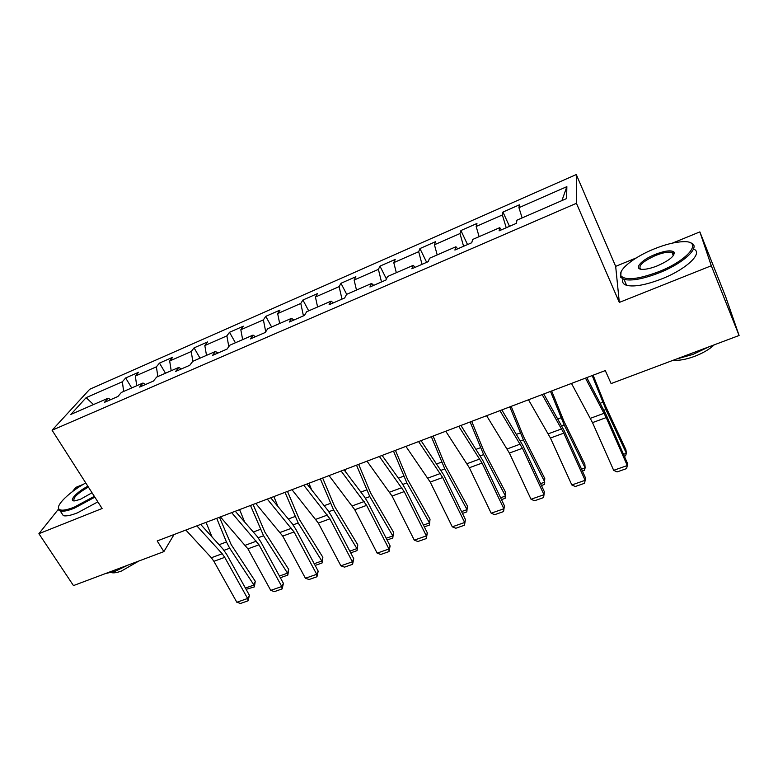 <?xml version="1.0" encoding="UTF-8"?>
<svg xmlns="http://www.w3.org/2000/svg" width="778" height="778" viewBox="0 0 778 778"><rect width="100%" height="100%" fill="white"/><g stroke="black" fill="none" stroke-linecap="round" stroke-linejoin="round"><path stroke-width="1.17" d="M640.712 269.169C637.911 265.891 642.832 261.34 655.484 255.524C662.827 252.636 668.321 251.595 671.988 252.383L673.544 253.365L673.68 255.145L673.145 255.203M83.343 484.315L75.806 487.398L72.442 491.618M576.284 174.544L89.733 389.253L52.077 430.234L576.43 203.301L576.284 174.544L615.67 266.358L619.317 302.418L711.296 265.765L699.86 231.893L672.474 243.096M636.316 257.907L615.67 266.358M699.86 231.893L725.611 296.574L739.1 335.493L711.296 265.765M110.777 399.61L108.025 398.239L104.456 402.352L117.886 396.517L121.378 392.433L142.977 383.019L139.632 387.065L153.392 381.084L156.65 377.067L178.784 367.43L175.672 371.407L189.774 365.281L192.779 361.332L215.457 351.462L212.598 355.351L227.05 349.079L229.802 345.218L253.044 335.094L250.458 338.907L265.269 332.469L267.749 328.686L291.575 318.319L289.27 322.034L304.461 315.43L306.658 311.745L331.097 301.105L329.084 304.733L344.664 297.964L346.56 294.376L371.621 283.455L369.929 286.985L385.927 280.031L387.493 276.55L413.215 265.347L411.854 268.77L428.27 261.632L429.505 258.257L455.908 246.752L454.897 250.059L471.75 242.736L472.635 239.478L499.748 227.662L499.097 230.852L516.417 223.325L516.923 220.184L566.579 198.565L566.861 186.652L561.93 200.588M108.025 398.239L70.866 414.421L86.144 397.655L122.35 381.765L125.657 377.962L131.686 387.94M566.861 186.652L518.945 207.687L519.403 204.818L502.948 212.054L502.355 214.971L476.146 226.476L476.953 223.481L460.916 230.541L459.983 233.565L434.435 244.778L435.573 241.676L419.935 248.561L418.681 251.702L393.775 262.633L395.224 259.424L379.965 266.134L378.4 269.373L354.116 280.041L355.857 276.735L340.968 283.28L339.12 286.615L315.43 297.021L317.443 293.627L302.924 300.016L300.794 303.439L277.668 313.592L279.963 310.111L265.775 316.345L263.392 319.855L240.82 329.765L243.358 326.206L229.51 332.294L226.875 335.882L204.828 345.558L207.619 341.921L194.092 347.873L191.213 351.539L169.682 360.992L172.697 357.277L159.48 363.093L156.388 366.827L135.353 376.066L138.581 372.283L125.657 377.962M739.1 335.493L611.109 383.583L605.294 370.581L157.185 540.943L163.886 551.612L174.058 534.525M145.642 384.449L142.977 383.019M135.353 376.066L136.714 385.752M156.388 366.827L157.846 376.552M181.362 368.937L178.784 367.43M169.682 360.992L171.199 370.736M191.213 351.539L192.827 361.313M217.937 353.037L215.457 351.462M204.828 345.558L206.501 355.361M226.875 335.882L228.8 346.618M255.427 336.738L253.044 335.094M240.82 329.765L242.648 339.616M263.392 319.855L265.726 331.778M293.86 320.04L291.575 318.319M277.668 313.592L279.672 323.502M300.794 303.439L303.43 315.878M333.266 302.914L331.097 301.105M315.43 297.021L317.599 306.979M339.12 286.615L341.989 299.131M373.683 285.351L371.621 283.455M354.116 280.041L356.48 290.058M378.4 269.373L381.502 281.957M415.151 267.331L413.215 265.347M393.775 262.633L396.323 272.699M418.681 251.702L422.026 264.345M457.717 248.834L455.908 246.752M434.435 244.778L437.197 254.912M459.983 233.565L463.591 246.286M501.411 229.841L499.748 227.662M476.146 226.476L479.112 236.648M502.355 214.971L506.235 227.75M518.945 207.687L522.135 217.918M58.292 509.366L38.9 533.698L73.472 585.591L163.886 551.612M38.9 533.698L102.103 508.511L52.077 430.234M619.317 302.418L576.43 203.301M86.144 397.655L93.486 404.57M122.35 381.765L123.663 391.431M502.948 212.054L509.473 226.34M460.916 230.541L467.539 244.564M419.935 248.561L426.655 262.332M379.965 266.134L386.413 278.952M340.968 283.28L346.687 294.317M302.924 300.016L308.701 310.86M265.775 316.345L271.619 327.003M229.51 332.294L235.403 342.777M194.092 347.873L200.034 358.181M159.48 363.093L165.471 373.226M585.484 378.118L606.218 417.601L627.292 465.555L627.194 462.706L606.237 414.985L586.787 377.622M571.48 383.437L592.505 422.619L613.667 470.32L627.292 465.555L626.611 468.589L617.09 471.915L613.667 470.32M623.509 454.294L626.378 453.282L605.926 409.51L592.194 375.56M624.355 456.239L625.58 455.801L626.378 453.282L625.911 449.723L605.566 406.126L593.118 375.21M658.635 271.746C688.656 260.066 703.74 240.519 683.142 241.695C675.061 241.987 665.336 244.418 653.987 248.999C633.438 257.255 616.915 270.734 621.223 276.132C626.173 280.654 638.65 279.195 658.635 271.746M690.057 242.687C702.33 245.43 685.087 262.701 659.044 272.874C643.241 278.952 631.58 281.13 624.063 279.409L620.708 277.328L621.048 271.979M657.42 265.813C651.828 268.04 647.082 269.217 643.202 269.353C632.67 269.849 640.654 260.124 655.095 254.445C665.083 250.642 671.414 249.874 674.098 252.16C674.866 255.952 669.313 260.494 657.42 265.813M709.05 346.774L692.974 354.408L676.345 359.066M714.272 344.819C709.497 349.303 702.913 353.163 694.511 356.392C686.089 359.455 678.961 360.749 673.145 360.272M693.538 249.048C703.798 252.665 686.497 269.266 661.572 278.962C645.798 285.001 634.138 287.121 626.591 285.322C623.09 284.203 621.885 282.103 622.974 279.02M85.745 482.914C69.563 491.939 55.598 505.282 58.895 508.987C60.752 511.029 65.887 510.407 74.309 507.12L94.332 496.345M94.858 497.161L74.425 508.151C67.832 510.757 63.125 511.73 60.295 511.058L58.632 510.047L58.525 506.964M92.037 492.766L80.348 499.34L74.766 500.876C67.88 501.606 76.75 491.861 87.875 486.24M88.381 487.028C77.314 493.437 72.587 498.056 74.192 500.886M127.903 565.139L115.309 571.198L105.069 573.717M138.863 561.016L121.446 571.033C116.826 572.734 113.413 573.24 111.215 572.559M97.863 501.868L77.46 512.838C70.876 515.425 66.159 516.378 63.319 515.678L61.248 512.508M542.159 394.582L563.807 433.132L585.134 480.308L585.27 477.41L564.069 430.467L543.773 393.969M528.505 399.775L550.435 438.033L571.84 484.966L585.134 480.308L584.589 483.264L575.312 486.513L571.84 484.966M499.923 410.638L522.437 448.293L543.997 494.711L544.357 491.774L522.923 445.57L501.839 409.909M486.61 415.705L509.395 453.068L531.024 499.252L543.997 494.711L543.589 497.589L534.525 500.76L531.024 499.252M581.536 469.144L585.114 467.879L564.176 424.914L550.503 391.412M582.401 471.05L584.463 470.32L585.114 467.879L584.861 464.291L564.031 421.481L551.66 390.974M540.584 483.634L544.824 482.127L523.419 439.94L509.833 406.875M541.459 485.511L544.318 484.5L544.785 478.509L523.487 436.468L511.195 406.359M458.738 426.295L482.068 463.075L503.852 508.773L504.426 505.788L482.768 460.313L460.946 425.459M445.755 431.236L469.338 467.743L491.181 513.208L503.852 508.773L503.56 511.574L494.711 514.666L491.181 513.208M504.426 505.788L503.56 511.574M418.574 441.573L442.672 477.517L464.651 522.495L465.419 519.48L443.567 474.697L421.044 440.63M405.902 446.387L430.234 482.068L452.281 526.823L464.651 522.495L464.485 525.228L455.84 528.243L452.281 526.823M465.419 519.48L464.485 525.228M379.372 456.472L404.2 491.608L426.363 535.896L427.326 532.852L405.289 488.749L401.798 482.866L382.105 455.431M367.012 461.169L392.063 496.053L414.285 540.126L426.363 535.896L426.315 538.561L417.864 541.507L414.285 540.126M427.326 532.852L426.315 538.561M500.604 497.774L505.486 496.053L483.644 454.605L470.126 421.968M501.489 499.622L505.107 498.348L505.642 492.406L483.916 451.104L471.701 421.375M461.568 511.584L467.053 509.648L444.802 468.92L431.352 436.711M462.463 513.412L466.81 511.875L467.403 505.972L445.269 465.39L433.122 436.04M423.446 525.072L429.505 522.933L406.865 482.914L393.493 451.104M429.378 525.092L430.03 519.237L429.378 525.092L424.341 526.871M395.448 450.365L407.516 479.355L430.03 519.237M341.114 471.021L366.623 505.369L388.961 548.996L390.109 545.913L367.906 502.481L364.347 496.695L344.09 469.883M329.045 475.601L354.768 509.716L377.155 553.129L388.961 548.996L389.019 551.583L380.773 554.461L377.155 553.129M390.109 545.913L389.019 551.583M345.938 472.334L344.829 469.601M386.199 538.25L392.812 535.916L369.803 496.578L356.509 465.166M392.793 538.006L393.503 532.201L392.793 538.006L387.104 540.02M358.639 464.359L370.629 492.989L393.503 532.201M303.77 485.219L329.921 518.809L352.415 561.794L353.737 558.672L331.379 515.882L327.762 510.212L306.97 483.994M291.983 489.693L318.338 523.059L340.881 565.83L352.415 561.794L352.58 564.313L344.508 567.133L340.881 565.83M353.737 558.672L352.58 564.313M311.677 489.936L308.954 483.245M349.799 551.135L356.927 548.607L333.587 509.93L320.361 478.908M357.024 550.639L357.792 544.872L357.024 550.639L350.703 552.876M322.656 478.032L334.569 506.322L357.792 544.872M267.292 499.087L294.055 531.948L316.695 574.3L318.183 571.159L295.679 528.991L292.003 523.419L270.715 497.784M255.777 503.463L282.735 536.1L305.414 578.249L316.695 574.3L316.957 576.761L309.07 579.513L305.414 578.249M318.183 571.159L316.957 576.761M277.921 506.459L273.875 496.578M314.215 563.719L321.849 561.016L298.188 522.981L285.03 492.338M322.053 562.99L322.86 557.272L322.053 562.99L315.129 565.431M287.49 491.404L299.326 519.354L322.86 557.272M231.659 512.634L258.996 544.795L281.772 586.524L283.416 583.354L260.776 541.799L257.051 536.324L235.296 511.243M220.407 516.903L247.929 548.85L270.744 590.385L281.772 586.524L282.122 588.927L274.42 591.62L270.744 590.385M283.416 583.354L282.122 588.927M244.7 522.096L239.585 509.619M279.428 576.031L287.529 573.162L263.567 535.75L250.487 505.467M287.841 575.078L287.529 573.162L288.696 569.389L287.841 575.078L280.343 577.723M253.103 504.475L264.87 532.094L288.696 569.389M196.844 525.87L222.197 553.751L224.725 557.349L247.618 598.486L249.417 595.287L226.661 554.325L222.878 548.947L200.675 524.411M185.845 530.042L211.353 557.738L213.901 561.317L236.833 602.26L247.618 598.486L248.065 600.82L240.519 603.456L236.833 602.26M249.417 595.287L248.065 600.82M212.063 536.995L206.044 522.369M245.401 588.061L253.959 585.037L229.714 548.227L226.447 541.974L216.712 518.313M254.367 586.894L253.959 585.037L255.262 581.254L254.367 586.894L246.111 589.345M219.464 517.263L231.154 544.561L255.262 581.254M604.136 413.264L590.414 418.321M606.218 417.601L592.505 422.619M604.02 410.22L605.926 409.51M600.324 403.199L602.814 402.275M561.667 428.892L548.286 433.813M563.807 433.132L550.435 438.033M520.249 444.121L507.188 448.925M522.437 448.293L509.395 453.068M561.794 425.79L564.176 424.914M557.943 418.934L561.035 417.786M520.599 440.98L523.419 439.94M516.592 434.28L520.268 432.918M479.822 458.991L467.082 463.678M482.068 463.075L469.338 467.743M440.377 473.501L427.929 478.081M442.672 477.517L430.234 482.068M401.856 487.67L389.7 492.134M404.2 491.608L392.063 496.053M480.396 455.801L483.644 454.605M476.243 449.256L480.464 447.69M441.155 470.272L444.802 468.92M436.857 463.873L441.612 462.113M402.839 484.402L406.865 482.914M398.414 478.139L403.656 476.194M364.24 501.509L352.376 505.865M366.623 505.369L354.768 509.716M365.407 498.192L369.803 496.578M360.856 492.085L366.574 489.955M327.499 515.017L315.897 519.286M329.921 518.809L318.338 523.059M328.851 511.681L333.587 509.93M324.183 505.7L330.349 503.405M291.594 528.223L280.255 532.395M294.055 531.948L282.735 536.1M293.111 524.858L298.188 522.981M288.337 519.004L294.93 516.553M256.497 541.128L245.42 545.203M258.996 544.795L247.929 548.85M258.189 537.734L263.567 535.75M253.307 532.006L260.309 529.4M222.197 553.751L211.353 557.738M224.725 557.349L213.901 561.317M224.035 550.328L229.714 548.227M219.056 544.717L226.447 541.974M626.591 285.322L624.063 279.409M671.988 252.383L673.33 255.651M673.544 253.365L674.098 252.16M621.223 276.132L620.708 277.328M63.319 515.678L60.295 511.058M58.895 508.987L58.632 510.047"/></g></svg>
